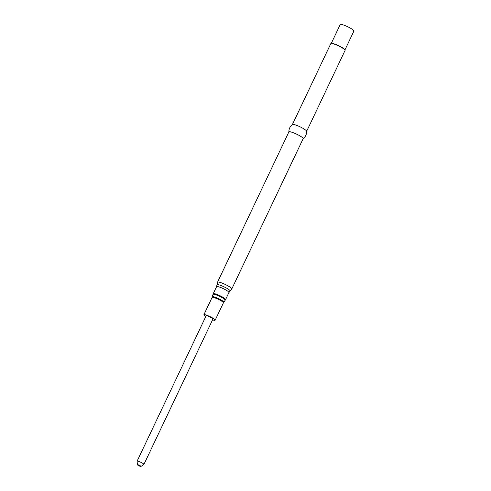 <?xml version="1.0" encoding="UTF-8"?>
<svg xmlns="http://www.w3.org/2000/svg" width="491" height="491" viewBox="0 0 491 491"><rect width="100%" height="100%" fill="white"/><g stroke="black" fill="none" stroke-linecap="round" stroke-linejoin="round"><path stroke-width="0.74" d="M140.954 466.45L143.881 464.468A3.775 0.614 -154.6 0 0 143.918 464.418L212.916 319.107A3.775 0.614 -154.6 0 0 209.774 316.934A3.775 0.614 -154.6 0 0 206.103 315.866L137.099 461.184A3.775 0.614 -154.6 0 0 137.093 461.239L137.4 464.762A1.976 0.319 -154.6 0 0 137.701 465.094A1.976 0.319 -154.6 0 0 139.561 466.094A1.976 0.319 -154.6 0 0 140.954 466.45A1.976 0.319 -154.6 0 0 139.327 465.29A1.976 0.319 -154.6 0 0 137.4 464.762M212.572 319.837A6.273 1.013 -154.6 0 0 215.175 320.175A6.273 1.013 -154.6 0 0 214.727 319.445A6.273 1.013 -154.6 0 0 208.577 315.952A6.273 1.013 -154.6 0 0 203.845 314.799A6.273 1.013 -154.6 0 0 205.754 316.603M231.783 288.984L303.162 138.671A7.899 1.277 -154.6 0 0 302.597 137.744A7.899 1.277 -154.6 0 0 294.852 133.349A7.899 1.277 -154.6 0 0 288.892 131.895L217.519 282.208A7.899 1.277 -154.6 0 1 223.479 283.663A7.899 1.277 -154.6 0 1 231.224 288.057A7.899 1.277 -154.6 0 1 231.783 288.984L230.076 291.102A7.285 1.178 -154.6 0 0 229.622 290.175A7.285 1.178 -154.6 0 0 222.208 286.007A7.285 1.178 -154.6 0 0 216.961 284.878L217.519 282.208M303.088 138.757C305.494 136.829 306.685 134.331 306.654 131.25A7.899 1.277 -154.6 0 0 306.071 130.434A7.899 1.277 -154.6 0 0 298.62 126.169A7.899 1.277 -154.6 0 0 292.433 124.499C290.028 126.42 288.843 128.924 288.874 132.005M306.654 131.312L345.063 50.426A7.899 1.277 -154.6 0 0 345.056 50.186A7.899 1.277 -154.6 0 0 344.498 49.499A7.899 1.277 -154.6 0 0 337.342 45.356A7.899 1.277 -154.6 0 0 330.983 43.503A7.899 1.277 -154.6 0 0 330.799 43.65L292.39 124.536M345.056 50.186L344.903 49.775A7.58 1.228 -154.6 0 0 344.369 49.112A7.58 1.228 -154.6 0 0 337.501 45.141A7.58 1.228 -154.6 0 0 331.4 43.361L330.983 43.503M344.952 49.91L353.907 31.05A7.58 1.228 -154.6 0 0 353.367 30.166A7.58 1.228 -154.6 0 0 345.934 25.943A7.58 1.228 -154.6 0 0 340.22 24.55L331.265 43.411M143.918 464.418A3.775 0.614 -154.6 0 0 140.77 462.252A3.775 0.614 -154.6 0 0 137.099 461.184M215.175 320.175L223.405 302.849A6.273 1.013 -154.6 0 0 222.957 302.118A6.273 1.013 -154.6 0 0 216.807 298.626A6.273 1.013 -154.6 0 0 212.069 297.472L203.845 314.799M223.405 302.849L223.755 302.247A6.334 1.025 -154.6 0 0 223.319 301.48A6.334 1.025 -154.6 0 0 217.022 297.92A6.334 1.025 -154.6 0 0 212.315 296.816L213.229 293.728A6.831 1.105 -154.6 0 1 218.385 294.987A6.831 1.105 -154.6 0 1 225.087 298.786A6.831 1.105 -154.6 0 1 225.572 299.59L225.185 300.247A6.77 1.099 -154.6 0 0 224.718 299.424A6.77 1.099 -154.6 0 0 217.992 295.625A6.77 1.099 -154.6 0 0 212.965 294.44M225.572 299.59L228.923 292.532A6.831 1.105 -154.6 0 0 228.438 291.734A6.831 1.105 -154.6 0 0 221.736 287.929A6.831 1.105 -154.6 0 0 216.58 286.67L213.229 293.728M212.069 297.472L212.315 296.816M223.755 302.247L225.185 300.247M216.58 286.67L216.961 284.878M228.923 292.532L230.076 291.102"/></g></svg>
